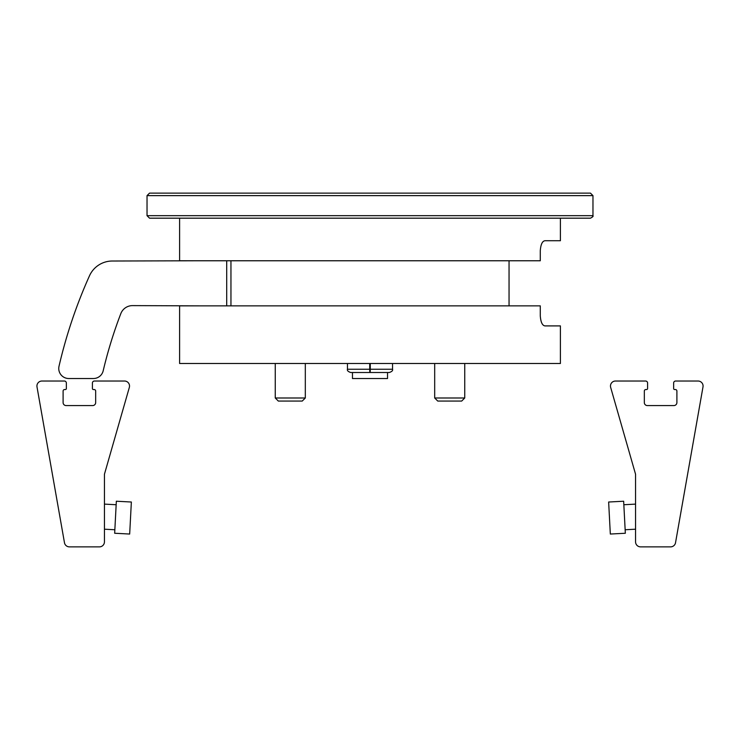 <?xml version="1.0" encoding="UTF-8"?>
<svg xmlns="http://www.w3.org/2000/svg" width="740" height="740" viewBox="0 0 740 740"><rect width="100%" height="100%" fill="white"/><g stroke="black" fill="none" stroke-linecap="round" stroke-linejoin="round"><path stroke-width="1.11" d="M179.598 218.18L179.598 260.767L540.283 260.767L540.283 250.749C540.746 244.468 542.3 241.129 544.936 240.731L560.402 240.731L560.402 218.18M540.283 305.861L179.598 305.861L179.598 363.488L560.402 363.488L560.402 325.905L544.936 325.905C542.3 325.507 540.746 322.159 540.283 315.887L540.283 305.861M544.964 325.905C542.309 325.507 540.755 322.15 540.283 315.832M147.029 195.628L592.971 195.628L590.465 193.131L149.536 193.131L147.029 195.628L147.029 215.673L149.536 218.18L590.465 218.18C592.685 217.033 593.517 216.2 592.971 215.673L147.029 215.673M505.281 193.131L422.161 193.131M317.386 193.131L234.719 193.131M230.954 260.767L230.954 305.861M305.315 363.488L305.315 397.99L275.252 397.99L275.252 363.488M305.315 397.99L302.244 401.062L278.323 401.062L275.252 397.99M464.748 363.488L464.748 397.99L434.685 397.99L434.685 363.488M464.748 397.99L461.677 401.062L437.756 401.062L434.685 397.99M370.278 363.488L370.278 369.251C370.204 373.45 370.13 373.45 370.046 369.251L370.046 363.488M369.723 363.488L369.723 369.251L347.449 369.251C347.005 370.546 348.087 371.628 350.714 372.507C348.087 371.628 347.005 370.546 347.449 369.251L347.449 363.488M369.954 363.488L369.954 369.251C369.871 373.45 369.796 373.45 369.723 369.251C369.796 373.45 369.871 373.45 369.954 369.251L370.046 369.251C370.13 373.45 370.204 373.45 370.278 369.251C370.204 373.45 370.13 373.45 370.046 369.251M352.462 372.507L352.462 378.519L387.538 378.519L387.538 372.507M199.143 305.861L132.506 305.611A12.524 12.524 0 0 0 120.805 313.658A445.943 445.943 0 0 0 103.184 370.805A10.018 10.018 0 0 1 93.434 378.519L68.783 378.519A10.018 10.018 0 0 1 59.015 366.235A491.036 491.036 0 0 1 89.484 275.807C91.538 271.839 91.538 271.839 89.484 275.807A25.049 25.049 0 0 1 112.332 261.017L199.143 260.767M226.699 260.767L226.699 305.861M645.585 381.026L615.486 381.026A5.014 5.014 0 0 0 610.666 387.418L635.558 474.22L635.558 541.865A5.014 5.014 0 0 0 640.572 546.869L670.588 546.869A5.014 5.014 0 0 0 675.528 542.735L703 386.9A5.014 5.014 0 0 0 698.07 381.026L675.648 381.026A2.007 2.007 0 0 0 673.64 383.024L673.64 388.537A0.999 0.999 0 0 0 674.64 389.545L675.398 389.545A1.508 1.508 0 0 1 676.897 391.044L676.897 402.569A3.006 3.006 0 0 1 673.89 405.575L647.334 405.575A3.006 3.006 0 0 1 644.327 402.569L644.327 391.044A1.508 1.508 0 0 1 645.835 389.545L646.584 389.545A0.999 0.999 0 0 0 647.583 388.537L647.583 383.024A2.007 2.007 0 0 0 645.585 381.026M610.324 534.04L625.337 533.253L623.654 501.23L608.641 502.016L610.324 534.04M94.415 381.026L124.514 381.026A5.014 5.014 0 0 1 129.333 387.418L104.442 474.22L104.442 541.865A5.014 5.014 0 0 1 99.428 546.869L69.412 546.869A5.014 5.014 0 0 1 64.473 542.735L37 386.9A5.014 5.014 0 0 1 41.93 381.026L64.352 381.026A2.007 2.007 0 0 1 66.359 383.024L66.359 388.537A0.999 0.999 0 0 1 65.361 389.545L64.602 389.545A1.508 1.508 0 0 0 63.104 391.044L63.104 402.569A3.006 3.006 0 0 0 66.11 405.575L92.667 405.575A3.006 3.006 0 0 0 95.673 402.569L95.673 391.044A1.508 1.508 0 0 0 94.165 389.545L93.416 389.545A0.999 0.999 0 0 1 92.417 388.537L92.417 383.024A2.007 2.007 0 0 1 94.415 381.026M116.347 501.23L114.663 533.253L129.676 534.04L131.359 502.016L116.347 501.23M392.552 363.488L392.552 369.251L370.278 369.251M592.971 195.628L592.971 215.673M509.046 260.767L509.046 305.861M392.552 369.251C392.996 370.546 391.913 371.628 389.286 372.507C391.913 371.628 392.996 370.546 392.552 369.251M350.714 372.507L389.286 372.507M635.558 504.116L623.838 504.736M635.558 529.202L625.152 529.748M104.442 504.116L116.162 504.736L104.442 504.116M104.442 529.202L114.848 529.748"/></g></svg>
